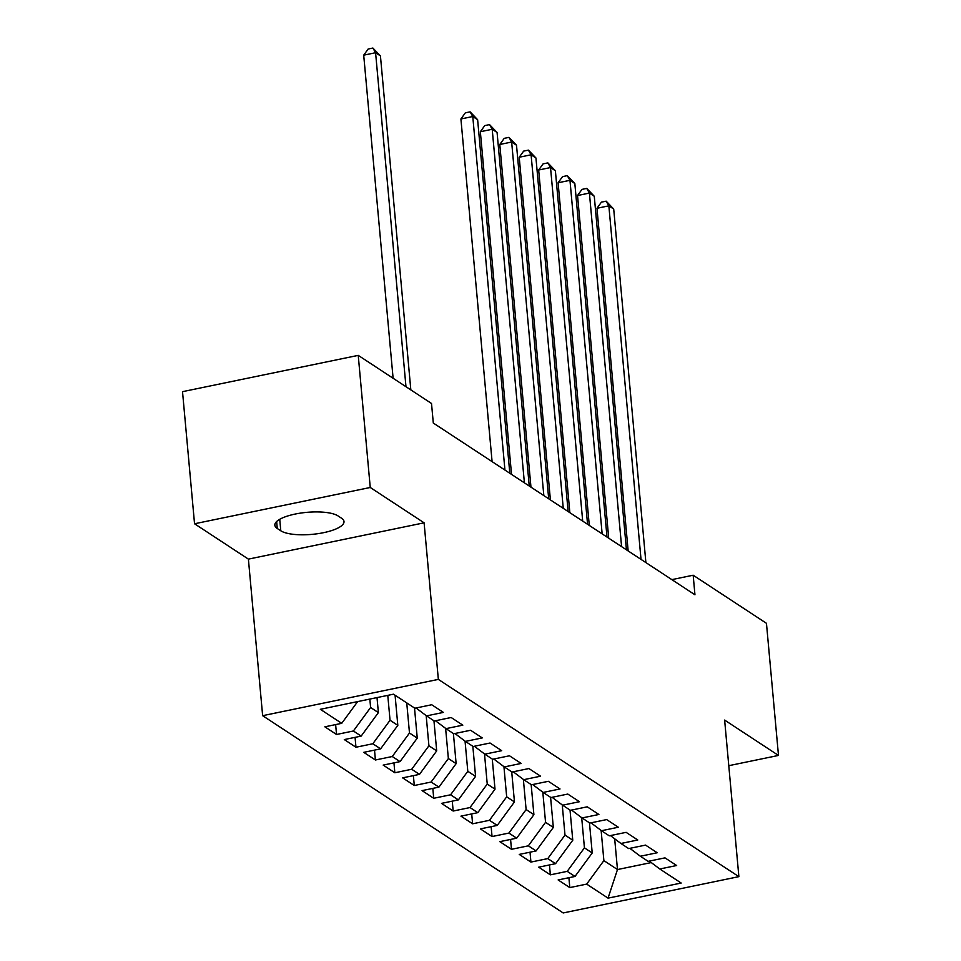 <?xml version="1.0" encoding="UTF-8"?>
<svg xmlns="http://www.w3.org/2000/svg" width="961" height="961" viewBox="0 0 961 961"><rect width="100%" height="100%" fill="white"/><g stroke="black" fill="none" stroke-linecap="round" stroke-linejoin="round"><path stroke-width="1.44" d="M262.641 715.681L563.17 912.95L738.877 876.648L438.348 679.391L262.641 715.681L248.394 559.122L424.101 522.82L370.249 487.479L194.542 523.769L248.394 559.122M194.542 523.769L182.518 391.668L358.237 355.366L370.249 487.479M614.68 838.785L617.479 869.549L608.049 898.139L681.181 883.039L659.799 868.996L676.652 865.513L664.988 857.861L648.134 861.344L640.35 856.239L657.216 852.755L645.552 845.103L628.686 848.587L620.914 843.482L637.78 839.998L626.116 832.346L609.25 835.83L601.478 830.724L618.331 827.241L606.667 819.577L589.814 823.06L582.042 817.955L598.895 814.484L587.231 806.82L570.378 810.303L562.593 805.198L579.459 801.714L567.795 794.062L550.929 797.546L543.157 792.441L560.023 788.957L548.359 781.305L531.493 784.789L523.721 779.683L540.575 776.2L528.91 768.548L512.057 772.031L504.285 766.926L521.138 763.442L509.474 755.778L492.621 759.262L484.837 754.169L501.702 750.685L490.038 743.021L473.172 746.505L465.4 741.399L482.266 737.916L470.602 730.264L453.736 733.748L445.964 728.642L462.818 725.159L451.153 717.507L434.3 720.99L426.528 715.885L443.381 712.401L431.717 704.749L414.864 708.233L393.481 694.19L320.337 709.302L341.72 723.333L324.866 726.816L336.53 734.48L353.384 730.997L361.168 736.102L344.302 739.574L355.966 747.238L372.832 743.754L380.604 748.859L363.751 752.343L375.415 759.995L392.268 756.511L400.04 761.617L383.187 765.1L394.851 772.752L411.704 769.268L419.489 774.374L402.623 777.857L414.287 785.509L431.141 782.026L438.925 787.131L422.059 790.615L433.723 798.279L450.589 794.795L458.361 799.9L441.507 803.372L453.172 811.036L470.025 807.552L477.797 812.658L460.944 816.141L472.608 823.793L489.461 820.31L497.245 825.415L480.38 828.899L492.044 836.55L508.898 833.067L516.682 838.172L499.816 841.656L511.48 849.308L528.346 845.824L536.118 850.929L519.264 854.413L530.928 862.077L547.782 858.593L555.554 863.687L538.701 867.17L550.365 874.834L567.218 871.351L575.002 876.456L558.137 879.94L569.801 887.592L568.9 877.717M608.049 898.139L586.666 884.108L569.801 887.592M358.237 355.366L431.513 403.476L433.303 423.044L694.947 594.787L693.169 575.219L671.847 579.627M589.465 822.844L592.216 852.96L584.432 847.854L581.693 817.703M575.002 876.456L592.216 852.96M567.218 871.351L584.432 847.854M659.799 868.996L649.312 861.104M570.029 810.075L572.768 840.202L564.996 835.097L562.257 804.946M555.554 863.687L572.768 840.202M547.782 858.593L564.996 835.097M640.35 856.239L629.863 848.347M550.593 797.318L553.332 827.433L545.56 822.34L542.809 792.176M536.118 850.929L553.332 827.433M528.346 845.824L545.56 822.34M620.914 843.482L610.427 835.577M531.157 784.56L533.896 814.676L526.123 809.57L523.373 779.419M516.682 838.172L533.896 814.676M508.898 833.067L526.123 809.57M601.478 830.724L590.991 822.82M511.708 771.803L514.459 801.918L506.675 796.813L503.936 766.662M497.245 825.415L514.459 801.918M489.461 820.31L506.675 796.813M582.042 817.955L571.555 810.063M492.272 759.046L495.011 789.161L487.239 784.056L484.5 753.904M477.797 812.658L495.011 789.161M470.025 807.552L487.239 784.056M562.593 805.198L552.107 797.306M472.836 746.277L475.575 776.404L467.803 771.299L465.052 741.147M458.361 799.9L475.575 776.404M450.589 794.795L467.803 771.299M543.157 792.441L532.67 784.548M453.4 733.519L456.139 763.635L448.367 758.541L445.616 728.378M438.925 787.131L456.139 763.635M431.141 782.026L448.367 758.541M523.721 779.683L513.234 771.779M433.952 720.762L436.702 750.877L428.918 745.772L426.179 715.621M419.489 774.374L436.702 750.877M411.704 769.268L428.918 745.772M504.285 766.926L493.798 759.022M414.515 708.005L417.254 738.12L409.482 733.015L406.743 702.899M400.04 761.617L417.254 738.12M392.268 756.511L409.482 733.015M484.837 754.169L474.35 746.265M395.079 695.247L397.818 725.363L390.046 720.257L387.776 695.368M380.604 748.859L397.818 725.363M372.832 743.754L390.046 720.257M465.4 741.399L454.913 733.507M377.012 697.59L378.382 712.606L370.61 707.5L369.841 699.079M361.168 736.102L378.382 712.606M353.384 730.997L370.61 707.5M445.964 728.642L435.477 720.75M341.72 723.333L357.66 701.59M426.528 715.885L416.029 707.981M728.786 765.689L778.482 755.43L766.458 623.317L693.169 575.219M424.101 522.82L438.348 679.391M778.482 755.43L724.63 720.077L738.877 876.648M601.13 830.46L603.88 860.612L617.479 869.549L651.258 862.57M586.666 884.108L603.88 860.612M338.068 515.937A32.962 9.898 174.8 0 0 300.889 513.054A32.962 9.898 174.8 0 0 274.846 525.199A32.962 9.898 174.8 0 0 277.273 528.49L280.78 530.784A32.962 9.898 174.8 0 0 317.947 533.667A32.962 9.898 174.8 0 0 344.002 521.523A32.962 9.898 174.8 0 0 341.563 518.231L338.068 515.937M336.53 734.48L335.629 724.594M355.966 747.238L355.065 737.351M375.415 759.995L374.514 750.121M394.851 772.752L393.95 762.878M414.287 785.509L413.386 775.635M433.723 798.279L432.822 788.392M453.172 811.036L452.271 801.15M472.608 823.793L471.707 813.919M492.044 836.55L491.143 826.676M511.48 849.308L510.579 839.433M530.928 862.077L530.028 852.191M550.365 874.834L549.464 864.948M405.974 386.706L375.583 52.723L380.436 55.906L410.827 389.89M393.109 378.262L363.702 55.173L375.583 52.723L372.892 48.05L380.436 55.906M363.702 55.173L368.147 49.035L372.892 48.05M504.945 470.073L472.776 116.521L477.629 119.705L509.81 473.268M492.092 461.628L460.908 118.972L472.776 116.521L470.097 111.848L477.629 119.705M460.908 118.972L465.34 112.833L470.097 111.848M524.394 482.83L492.212 129.279L497.077 132.462L529.247 486.026M511.528 474.386L480.344 131.729L492.212 129.279L489.533 124.606L497.077 132.462M480.344 131.729L484.776 125.591L489.533 124.606M543.83 495.6L511.648 142.036L516.513 145.231L548.695 498.783M530.965 487.155L499.78 144.486L511.648 142.036L508.97 137.363L516.513 145.231M499.78 144.486L504.225 138.348L508.97 137.363M563.266 508.357L531.097 154.793L535.95 157.988L568.131 511.54M550.401 499.912L519.216 157.244L531.097 154.793L528.406 150.132L535.95 157.988M519.216 157.244L523.661 151.105L528.406 150.132M582.702 521.114L550.533 167.55L555.386 170.746L587.567 524.298M569.849 512.669L538.665 170.013L550.533 167.55L547.854 162.889L555.386 170.746M538.665 170.013L543.097 163.863L547.854 162.889M602.151 533.872L569.969 180.32L574.834 183.503L607.004 537.067M589.285 525.427L558.101 182.77L569.969 180.32L567.29 175.647L574.834 183.503M558.101 182.77L562.533 176.632L567.29 175.647M621.587 546.629L589.405 193.077L594.27 196.26L626.452 549.824M608.721 538.184L577.537 195.527L589.405 193.077L586.727 188.404L594.27 196.26M577.537 195.527L581.982 189.389L586.727 188.404M641.023 559.398L608.854 205.834L613.707 209.03L645.888 562.581M628.158 550.953L596.973 208.285L608.854 205.834L606.163 201.161L613.707 209.03M596.973 208.285L601.418 202.146L606.163 201.161M276.648 521.523L277.273 528.49M279.735 519.3L280.78 530.784"/></g></svg>

